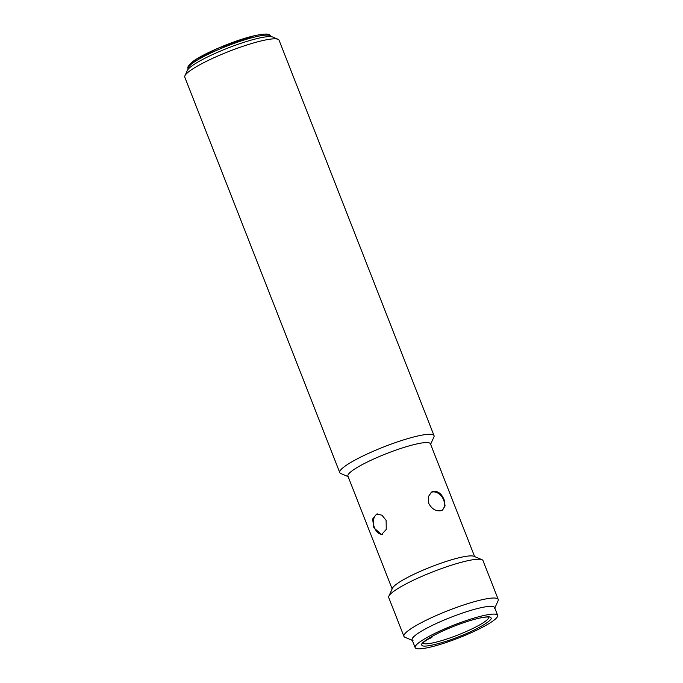 <?xml version="1.0" encoding="UTF-8"?>
<svg xmlns="http://www.w3.org/2000/svg" width="683" height="683" viewBox="0 0 683 683"><rect width="100%" height="100%" fill="white"/><g stroke="black" fill="none" stroke-linecap="round" stroke-linejoin="round"><path stroke-width="1.02" d="M422.794 642.848L430.58 637.239C436.454 633.833 443.771 630.366 452.53 626.832C469.614 619.712 490.223 614.785 490.812 617.663C494.125 619.455 477.699 629.385 460.282 636.129C443.182 643.232 422.572 648.158 421.983 645.281C418.67 643.488 435.097 633.559 452.513 626.815C462.57 622.836 471.415 619.959 479.073 618.209C489.728 616.083 488.43 617.458 488.994 617.278L488.789 616.988M415.153 647.638L412.114 639.877A44.301 6.873 -21.4 0 1 448.722 618.158A44.301 6.873 -21.4 0 1 494.603 607.546L497.642 615.306A44.301 6.873 -21.4 0 1 461.034 637.026A44.301 6.873 -21.4 0 1 415.153 647.638A44.301 6.873 -21.4 0 1 451.762 625.918A44.301 6.873 -21.4 0 1 497.642 615.306M431.699 636.599A5.063 0.785 -21.4 0 1 432.219 636.735A5.063 0.785 -21.4 0 1 428.036 639.22A5.063 0.785 -21.4 0 1 428.002 639.228L426.491 639.834M434.038 435.652L279.065 40.212A50.627 7.854 158.6 0 0 278.032 39.29A50.627 7.854 158.6 0 0 261.358 40.886A50.627 7.854 158.6 0 0 213.514 57.944A50.627 7.854 158.6 0 0 184.922 75.779A50.627 7.854 158.6 0 0 184.786 77.153L339.758 472.602A50.627 7.854 -21.4 0 1 349.969 462.946A50.627 7.854 -21.4 0 1 416.331 436.326A50.627 7.854 -21.4 0 1 434.038 435.652A50.627 7.854 -21.4 0 1 433.901 437.026L430.623 444.291M348.125 476.614L340.791 473.515A50.627 7.854 -21.4 0 1 339.758 472.602M392.144 588.917L347.929 476.111A44.301 6.873 -21.4 0 1 356.868 467.667A44.301 6.873 -21.4 0 1 414.931 444.368A44.301 6.873 -21.4 0 1 430.427 443.779L474.634 556.594M278.032 39.29L272.662 37.027A46.41 7.197 158.6 0 0 257.389 38.487A46.41 7.197 158.6 0 0 213.531 54.128A46.41 7.197 158.6 0 0 187.313 70.477L184.922 75.779M386.126 520.395L386.254 529.427L381.558 534.576L373.866 527.814L372.619 519.037L376.657 514.06L381.985 515.195L386.126 520.395M412.31 640.381L404.968 637.282A50.627 7.854 -21.4 0 1 403.935 636.36L388.729 597.557A50.627 7.854 -21.4 0 1 388.866 596.182L392.46 588.217A44.301 6.873 -21.4 0 1 417.475 572.619A44.301 6.873 -21.4 0 1 459.343 557.687A44.301 6.873 -21.4 0 1 473.925 556.295L481.967 559.693A50.627 7.854 -21.4 0 1 483.009 560.606L498.214 599.418A50.627 7.854 -21.4 0 1 498.078 600.792L494.799 608.049M440.936 510.73C435.797 511.422 431.716 508.946 428.702 503.311L428.292 496.712L431.639 492.025L433.338 491.325C437.991 490.923 441.577 493.698 444.087 499.64L445.077 505.898L442.558 510.073L440.936 510.73M377.443 513.932A10.544 6.975 -103.4 0 0 374.472 527.669A10.544 6.975 -103.4 0 0 382.275 534.337M388.866 596.182A50.627 7.854 -21.4 0 1 417.458 578.339A50.627 7.854 -21.4 0 1 465.302 561.281A50.627 7.854 -21.4 0 1 481.967 559.693M441.952 510.389A10.544 7.744 58.8 0 0 443.609 499.93A10.544 7.744 58.8 0 0 431.05 492.426M403.935 636.36A50.627 7.854 -21.4 0 1 429.3 618.713A50.627 7.854 -21.4 0 1 480.508 600.084A50.627 7.854 -21.4 0 1 498.214 599.418M413.019 640.68A44.301 6.873 -21.4 0 1 431.468 625.799A44.301 6.873 -21.4 0 1 479.116 608.135A44.301 6.873 -21.4 0 1 494.483 608.749M488.84 617.219A35.439 5.498 -21.4 0 1 459.497 634.362A35.439 5.498 -21.4 0 1 422.905 643.053M188.243 68.642C186.92 67.873 188.201 65.713 192.077 62.144C201.733 54.188 234.593 40.271 253.871 35.849C270.647 32.272 269.495 35.012 270.741 36.31A44.301 6.873 158.6 0 0 255.246 36.899A44.301 6.873 158.6 0 0 210.432 53.197A44.301 6.873 158.6 0 0 188.243 68.642L188.371 68.966M253.658 35.943L217.792 48.339L196.67 59.045L189.148 66.251"/></g></svg>
